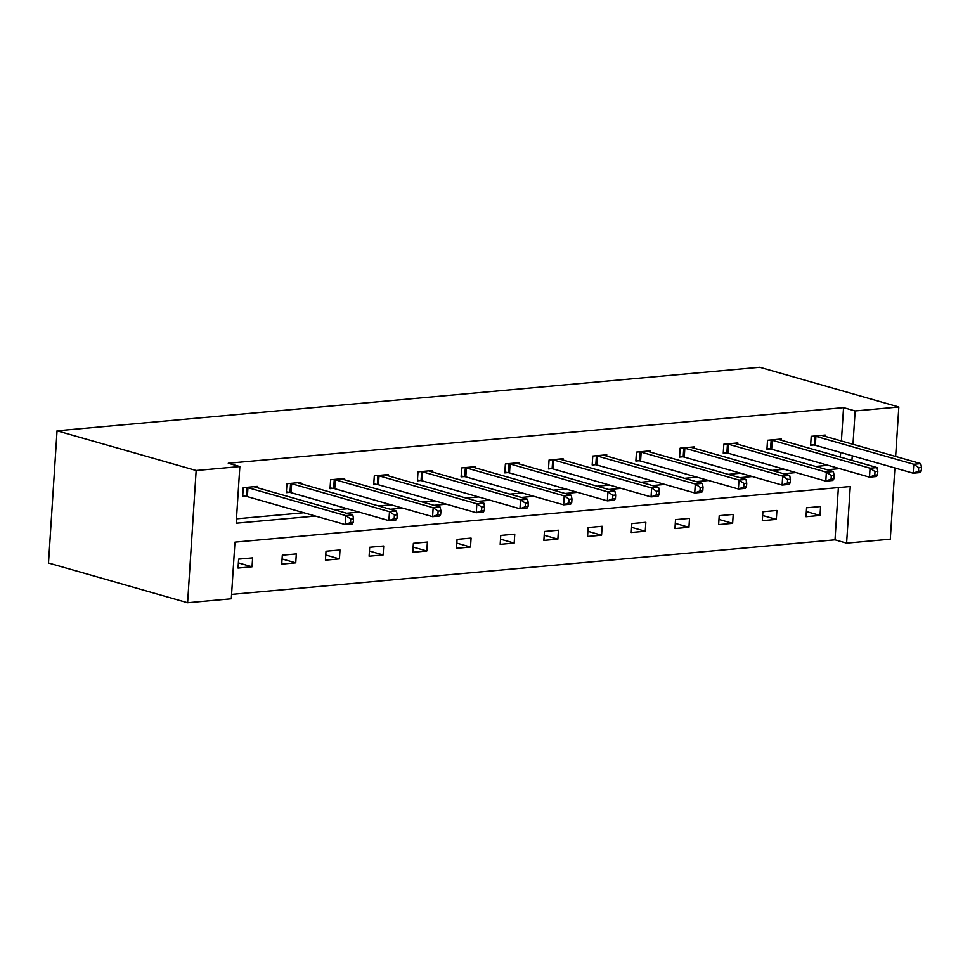 <?xml version="1.0" encoding="UTF-8"?>
<svg xmlns="http://www.w3.org/2000/svg" width="970" height="970" viewBox="0 0 970 970"><rect width="100%" height="100%" fill="white"/><g stroke="black" fill="none" stroke-linecap="round" stroke-linejoin="round"><path stroke-width="1.45" d="M894.898 467.989L890.29 539.199L846.604 543.151L850.266 486.516L234.958 542.157L231.296 598.793L187.61 602.746L48.5 563.012L57.048 430.801L759.728 367.254L898.838 406.988L855.152 410.94L843.56 407.63L228.253 463.26L239.845 466.57L236.183 523.218L315.395 516.052M231.575 594.404L835.012 539.841L846.604 543.151M300.858 483.739L300.93 482.442L286.938 483.715L286.356 492.651L289.484 492.36M388.23 475.833L388.315 474.548L374.311 475.809L373.729 484.745L376.869 484.466M475.615 467.94L475.7 466.643L461.696 467.916L461.114 476.84L464.254 476.561M562.988 460.035L563.073 458.737L549.068 460.01L548.499 468.946L551.627 468.655M650.373 452.129L650.458 450.844L636.453 452.105L635.871 461.041L639.012 460.762M737.758 444.236L737.843 442.938L723.838 444.212L723.256 453.135L726.385 452.857M825.13 436.33L825.215 435.045L811.211 436.306L810.641 445.242L813.769 444.951M236.462 518.829L303.804 512.742M335.002 509.917L347.49 508.789M378.688 505.964L391.177 504.837M422.374 502.011L434.875 500.884M466.073 498.071L478.562 496.931M509.759 494.118L522.248 492.99M553.446 490.165L565.934 489.038M597.144 486.212L609.633 485.085M640.83 482.26L653.319 481.132M684.517 478.319L697.006 477.179M728.215 474.366L740.704 473.239M771.902 470.414L784.39 469.286M815.588 466.461L828.077 465.333M840.36 457.112L840.65 452.493M841.402 440.974L843.56 407.63M781.444 440.283L781.529 438.986L767.525 440.259L766.943 449.195L770.083 448.904M694.059 448.188L694.144 446.891L680.14 448.152L679.57 457.088L682.698 456.809M606.687 456.082L606.771 454.797L592.767 456.058L592.185 464.994L595.313 464.703M519.302 463.987L519.386 462.69L505.382 463.963L504.8 472.887L507.94 472.608M431.917 471.881L432.002 470.595L417.997 471.856L417.427 480.793L420.556 480.514M344.544 479.786L344.629 478.501L330.625 479.762L330.042 488.698L333.183 488.407M257.159 487.692L257.244 486.394L243.24 487.667L242.67 496.591L245.798 496.313M239.845 466.57L196.158 470.523L57.048 430.801M196.158 470.523L187.61 602.746M895.637 456.47L898.838 406.988M851.951 460.423L852.242 455.803M852.994 444.284L855.152 410.94M346.593 513.227L359.082 512.099M390.279 509.274L402.768 508.147M433.966 505.321L446.467 504.194M477.664 501.381L490.153 500.253M521.351 497.428L533.839 496.3M565.037 493.475L577.538 492.348M608.736 489.523L621.224 488.395M652.422 485.57L664.911 484.442M696.108 481.629L708.597 480.489M739.807 477.676L752.296 476.549M783.493 473.724L795.982 472.596M827.18 469.771L839.668 468.643M835.012 539.841L838.383 487.583M238.62 559.132L252.624 557.871L252.042 566.795L238.038 568.068L238.62 559.132M282.306 555.179L296.311 553.918L295.741 562.855L281.736 564.116L282.306 555.179M326.005 551.227L340.009 549.966L339.427 558.902L325.423 560.163L326.005 551.227M369.691 547.286L383.696 546.013L383.114 554.949L369.109 556.21L369.691 547.286M413.378 543.333L427.382 542.06L426.812 550.996L412.808 552.269L413.378 543.333M457.076 539.381L471.08 538.107L470.498 547.044L456.494 548.317L457.076 539.381M500.762 535.428L514.767 534.167L514.185 543.091L500.18 544.364L500.762 535.428M544.449 531.475L558.453 530.214L557.871 539.15L543.879 540.411L544.449 531.475M588.147 527.522L602.14 526.261L601.57 535.197L587.565 536.458L588.147 527.522M631.834 523.582L645.838 522.309L645.256 531.245L631.252 532.506L631.834 523.582M675.52 519.629L689.524 518.356L688.942 527.292L674.95 528.565L675.52 519.629M719.206 515.676L733.211 514.415L732.641 523.339L718.637 524.612L719.206 515.676M762.905 511.724L776.909 510.462L776.327 519.386L762.323 520.66L762.905 511.724M806.591 507.771L820.596 506.51L820.014 515.446L806.009 516.707L806.591 507.771M806.349 511.542L820.014 515.446M762.662 515.494L776.327 519.386M718.964 519.435L732.641 523.339M675.278 523.388L688.942 527.292M631.591 527.341L645.256 531.245M587.893 531.293L601.57 535.197M544.206 535.246L557.871 539.15M500.52 539.187L514.185 543.091M456.834 543.139L470.498 547.044M413.135 547.092L426.812 550.996M369.449 551.045L383.114 554.949M325.762 554.998L339.427 558.902M282.064 558.95L295.741 562.855M238.377 562.891L252.042 566.795M921.27 470.947L921.5 467.37L918.699 467.625L918.469 471.202L921.27 470.947L920.178 472.572L913.182 473.202L913.764 464.278L815.915 436.33A3.637 0.667 3.7 0 0 814.848 436.1L814.351 436.027M918.699 467.625L913.764 464.278L920.76 463.636L822.924 435.7A3.637 0.667 3.7 0 1 822.257 435.433L822.087 435.324M918.469 471.202L913.182 473.202L815.346 445.266A3.637 0.667 3.7 0 0 814.279 445.036L810.69 444.454M921.5 467.37L920.76 463.636M877.583 474.9L877.814 471.323L875.013 471.578L874.782 475.142L877.583 474.9L876.492 476.525L869.496 477.155L870.066 468.219L772.229 440.283A3.637 0.667 3.7 0 0 771.162 440.053L770.653 439.968M875.013 471.578L870.066 468.219L877.074 467.588L779.237 439.652A3.637 0.667 3.7 0 1 778.57 439.386L778.389 439.277M874.782 475.142L869.496 477.155L771.647 449.219A3.637 0.667 3.7 0 0 770.58 448.989L767.003 448.407M877.814 471.323L877.074 467.588M833.885 478.84L834.115 475.276L831.314 475.53L831.084 479.095L833.885 478.84L832.806 480.477L825.797 481.108L826.379 472.172L728.543 444.236A3.637 0.667 3.7 0 0 727.476 444.005L726.966 443.92M831.314 475.53L826.379 472.172L833.375 471.541L735.539 443.605A3.637 0.667 3.7 0 1 734.884 443.338L734.702 443.229M831.084 479.095L825.797 481.108L727.961 453.172A3.637 0.667 3.7 0 0 726.894 452.941L723.305 452.359M834.115 475.276L833.375 471.541M790.198 482.793L790.429 479.228L787.628 479.471L787.397 483.048L790.198 482.793L789.107 484.43L782.111 485.061L782.693 476.124L684.844 448.188A3.637 0.667 3.7 0 0 683.777 447.958L683.28 447.873M787.628 479.471L782.693 476.124L789.689 475.494L691.852 447.546A3.637 0.667 3.7 0 1 691.186 447.291L691.016 447.17M787.397 483.048L782.111 485.061L684.274 457.112A3.637 0.667 3.7 0 0 683.207 456.894L679.618 456.312M790.429 479.228L789.689 475.494M746.512 486.746L746.742 483.169L743.941 483.424L743.711 487.001L746.512 486.746L745.421 488.371L738.425 489.013L738.995 480.077L641.158 452.141A3.637 0.667 3.7 0 0 640.091 451.911L639.582 451.826M743.941 483.424L738.995 480.077L746.003 479.447L648.166 451.499A3.637 0.667 3.7 0 1 647.499 451.232L647.329 451.123M743.711 487.001L738.425 489.013L640.588 461.065A3.637 0.667 3.7 0 0 639.509 460.835L635.932 460.253M746.742 483.169L746.003 479.447M702.813 490.699L703.044 487.122L700.243 487.376L700.013 490.953L702.813 490.699L701.734 492.323L694.726 492.966L695.308 484.03L597.471 456.082A3.637 0.667 3.7 0 0 596.404 455.851L595.895 455.779M700.243 487.376L695.308 484.03L702.304 483.387L604.468 455.451A3.637 0.667 3.7 0 1 603.813 455.185L603.631 455.075M700.013 490.953L694.726 492.966L596.889 465.018A3.637 0.667 3.7 0 0 595.822 464.788L592.233 464.206M703.044 487.122L702.304 483.387M659.127 494.651L659.357 491.075L656.557 491.329L656.326 494.906L659.127 494.651L658.036 496.276L651.04 496.907L651.622 487.983L553.785 460.035A3.637 0.667 3.7 0 0 552.706 459.804L552.209 459.731M656.557 491.329L651.622 487.983L658.618 487.34L560.781 459.404A3.637 0.667 3.7 0 1 560.114 459.137L559.945 459.028M656.326 494.906L651.04 496.907L553.203 468.971A3.637 0.667 3.7 0 0 552.136 468.74L548.547 468.158M659.357 491.075L658.618 487.34M615.441 498.604L615.671 495.027L612.87 495.282L612.64 498.847L615.441 498.604L614.349 500.229L607.353 500.859L607.923 491.923L510.087 463.987A3.637 0.667 3.7 0 0 509.02 463.757L508.51 463.672M612.87 495.282L607.923 491.923L614.932 491.293L517.095 463.357A3.637 0.667 3.7 0 1 516.428 463.09L516.258 462.981M612.64 498.847L607.353 500.859L509.517 472.923A3.637 0.667 3.7 0 0 508.45 472.693L504.861 472.111M615.671 495.027L614.932 491.293M571.742 502.545L571.973 498.98L569.184 499.235L568.941 502.799L571.742 502.545L570.663 504.182L563.655 504.812L564.237 495.876L466.4 467.94A3.637 0.667 3.7 0 0 465.333 467.71L464.824 467.625M569.184 499.235L564.237 495.876L571.233 495.246L473.396 467.31A3.637 0.667 3.7 0 1 472.742 467.043L472.56 466.922M568.941 502.799L563.655 504.812L465.818 476.876A3.637 0.667 3.7 0 0 464.751 476.646L461.162 476.064M571.973 498.98L571.233 495.246M528.056 506.498L528.286 502.921L525.485 503.175L525.255 506.752L528.056 506.498L526.965 508.134L519.968 508.765L520.55 499.829L422.714 471.893A3.637 0.667 3.7 0 0 421.647 471.662L421.138 471.578M525.485 503.175L520.55 499.829L527.547 499.198L429.71 471.25A3.637 0.667 3.7 0 1 429.043 470.996L428.873 470.874M525.255 506.752L519.968 508.765L422.132 480.817A3.637 0.667 3.7 0 0 421.065 480.599L417.476 480.004M528.286 502.921L527.547 499.198M484.369 510.45L484.6 506.873L481.799 507.128L481.569 510.705L484.369 510.45L483.278 512.075L476.282 512.718L476.852 503.782L379.015 475.833A3.637 0.667 3.7 0 0 377.948 475.615L377.451 475.53M481.799 507.128L476.852 503.782L483.86 503.151L386.024 475.203A3.637 0.667 3.7 0 1 385.357 474.936L385.187 474.827M481.569 510.705L476.282 512.718L378.445 484.77A3.637 0.667 3.7 0 0 377.378 484.539L373.789 483.957M484.6 506.873L483.86 503.151M440.671 514.403L440.913 510.826L438.113 511.081L437.882 514.658L440.671 514.403L439.592 516.028L432.584 516.658L433.166 507.734L335.329 479.786A3.637 0.667 3.7 0 0 334.262 479.556L333.753 479.483M438.113 511.081L433.166 507.734L440.174 507.092L342.325 479.156A3.637 0.667 3.7 0 1 341.67 478.889L341.488 478.78M437.882 514.658L432.584 516.658L334.747 488.722A3.637 0.667 3.7 0 0 333.68 488.492L330.091 487.91M440.913 510.826L440.174 507.092M396.985 518.356L397.215 514.779L394.414 515.034L394.184 518.611L396.985 518.356L395.905 519.981L388.897 520.611L389.479 511.675L291.643 483.739A3.637 0.667 3.7 0 0 290.576 483.509L290.066 483.424M394.414 515.034L389.479 511.675L396.475 511.044L298.639 483.108A3.637 0.667 3.7 0 1 297.972 482.842L297.802 482.733M394.184 518.611L388.897 520.611L291.061 492.675A3.637 0.667 3.7 0 0 289.994 492.445L286.405 491.863M397.215 514.779L396.475 511.044M353.298 522.296L353.529 518.732L350.728 518.986L350.497 522.551L353.298 522.296L352.207 523.933L345.211 524.564L345.781 515.628L247.944 487.692A3.637 0.667 3.7 0 0 246.877 487.461L246.38 487.376M350.728 518.986L345.781 515.628L352.789 514.997L254.952 487.061A3.637 0.667 3.7 0 1 254.285 486.794L254.116 486.685M350.497 522.551L345.211 524.564L247.374 496.628A3.637 0.667 3.7 0 0 246.307 496.397L242.718 495.815M353.529 518.732L352.789 514.997M815.915 436.33L815.346 445.266M814.848 436.1L814.279 445.036M772.229 440.283L771.647 449.219M771.162 440.053L770.58 448.989M728.543 444.236L727.961 453.172M727.476 444.005L726.894 452.941M684.844 448.188L684.274 457.112M683.777 447.958L683.207 456.894M641.158 452.141L640.588 461.065M640.091 451.911L639.509 460.835M597.471 456.082L596.889 465.018M596.404 455.851L595.822 464.788M553.785 460.035L553.203 468.971M552.706 459.804L552.136 468.74M510.087 463.987L509.517 472.923M509.02 463.757L508.45 472.693M466.4 467.94L465.818 476.876M465.333 467.71L464.751 476.646M422.714 471.893L422.132 480.817M421.647 471.662L421.065 480.599M379.015 475.833L378.445 484.77M377.948 475.615L377.378 484.539M335.329 479.786L334.747 488.722M334.262 479.556L333.68 488.492M291.643 483.739L291.061 492.675M290.576 483.509L289.994 492.445M247.944 487.692L247.374 496.628M246.877 487.461L246.307 496.397"/></g></svg>
